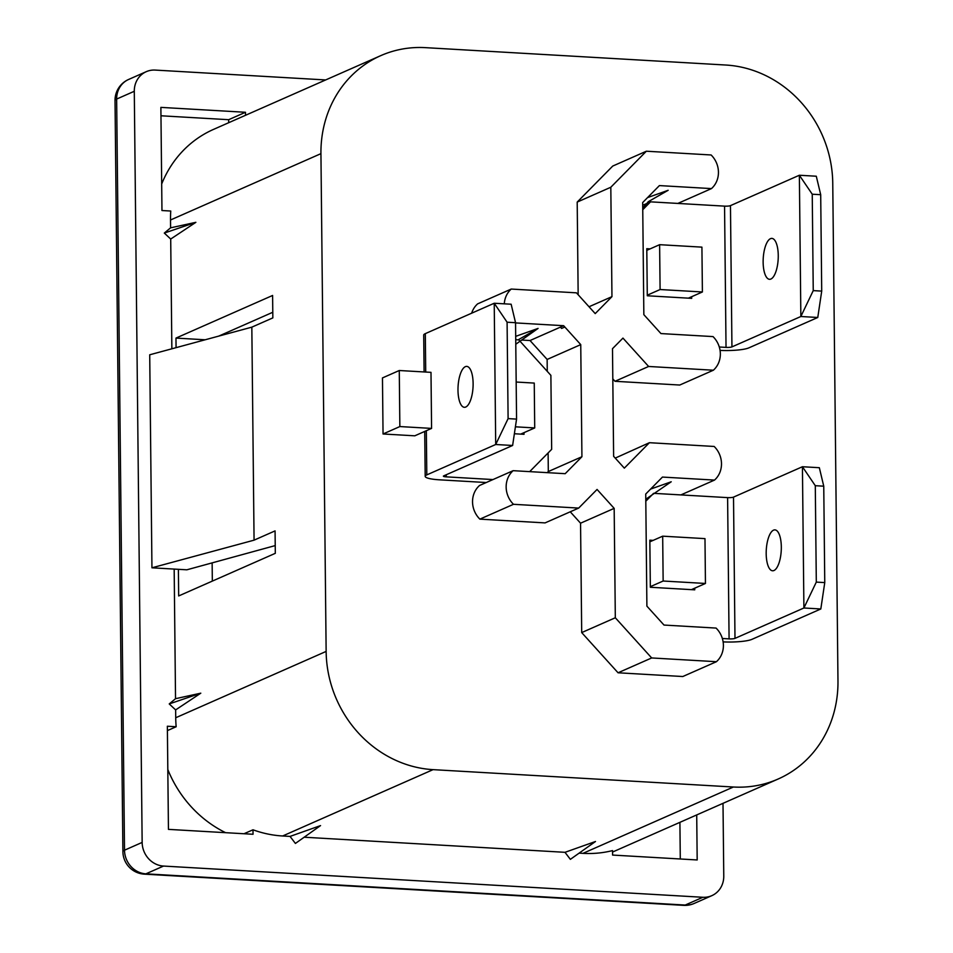 <?xml version="1.0" encoding="UTF-8"?>
<svg xmlns="http://www.w3.org/2000/svg" width="953" height="953" viewBox="0 0 953 953"><rect width="100%" height="100%" fill="white"/><g stroke="black" fill="none" stroke-linecap="round" stroke-linejoin="round"><path stroke-width="1.43" d="M295.406 843.441L320.542 825.596L290.046 836.412L295.406 843.441M832.755 183.25A113.8 104.115 66.2 0 0 725.829 65.03L425.503 47.65A113.8 104.115 66.2 0 0 380.759 55.643A113.8 104.115 66.2 0 0 320.935 153.647L326.14 651.411A113.8 104.115 66.2 0 0 433.067 769.643L733.393 787.011A113.8 104.115 66.2 0 0 778.136 779.018A113.8 104.115 66.2 0 0 837.973 681.026L832.755 183.25M399.271 370.514L382.463 377.924L383.046 433.984L414.769 435.819L431.578 428.397L430.994 372.349L399.271 370.514L399.855 426.563L383.046 433.984M399.855 426.563L431.578 428.397M515.561 322.912L563.64 325.7L580.746 344.617L547.141 359.448L547.26 371.348M548.118 452.937L548.309 471.556L547.236 472.652M580.746 344.617L581.926 456.725L548.309 471.556M581.926 456.725L565.189 473.689L513.131 470.675A22.765 20.823 66.2 0 0 513.488 504.304L578.685 508.08L597.066 489.449L614.173 508.366L615.316 617.758L651.673 657.951L716.418 661.704A22.765 20.823 66.2 0 0 716.072 628.075L664.003 625.061L646.896 606.144L645.729 494.035L662.454 477.072L714.512 480.086A22.765 20.823 66.2 0 0 714.166 446.457L649.422 442.704L624.322 468.137L613.625 456.32L612.493 348.691L622.952 338.101L648.624 366.464L713.368 370.217A22.765 20.823 66.2 0 0 713.011 336.588L660.953 333.574L643.847 314.657L642.679 202.548L659.405 185.585L711.462 188.599A22.765 20.823 66.2 0 0 711.117 154.97L646.36 151.217L610.813 187.253L611.957 296.645L595.22 313.608L576.434 292.833L511.237 289.057A22.765 20.823 66.2 0 0 504.292 303.828M713.368 370.217L679.751 385.036L615.007 381.295L648.624 366.464M612.815 378.877L615.007 381.295M579.889 458.798L579.877 457.631M649.422 442.704L615.233 458.107M714.512 480.086L680.907 494.905L654.83 493.404L727.604 497.621A4.551 0.774 179.4 0 0 733.512 497.121L734.989 638.379A4.551 0.774 -0.6 0 1 729.081 638.879L722.35 638.486M650.613 489.08L671.222 481.777L645.777 499.229M513.131 470.675L479.526 485.494A22.765 20.823 66.2 0 0 479.871 519.135L545.068 522.899L578.685 508.08M513.488 504.304L479.871 519.135M570.251 511.797L580.556 523.197L581.699 632.589L618.056 672.782L682.801 676.523L716.418 661.704M614.173 508.366L580.556 523.197M651.673 657.951L618.056 672.782M615.316 617.758L581.699 632.589M515.776 344.247L538.076 328.416L518.146 339.84M538.076 328.416L515.692 336.349M521.696 340.042L530.035 340.531L547.141 359.448M563.64 325.7L530.035 340.531M511.237 289.057L477.62 303.876A22.765 20.823 66.2 0 0 471.664 313.192M564.831 327.01L561.603 328.428L560.424 327.117M611.957 296.645L589.025 306.759M610.813 187.253L577.196 202.084L578.161 294.739M646.36 151.217L612.755 166.048L577.196 202.084M711.462 188.599L677.857 203.418L648.243 201.714L646.789 203.501M648.243 201.714L668.16 190.29L647.563 197.593M645.634 204.919L642.727 207.742M680.287 858.987L679.906 822.356M579.114 853.138L582.974 853.352A113.8 104.115 66.2 0 0 612.541 850.588L612.588 855.067L697.179 859.963L696.714 814.934M570.359 859.356L595.494 841.499L564.998 852.316L570.359 859.356M304.162 837.222L564.998 852.316M167.406 730.606L176.162 726.746L167.359 726.234L168.443 829.372L253.033 834.268L252.986 829.789A113.8 104.115 66.2 0 0 282.648 835.984L290.046 836.412M225.611 832.684A113.8 104.115 -113.8 0 1 167.811 769.524M244.004 833.744L252.986 829.789M175.638 709.902L200.797 693.176L169.241 703.933L175.638 709.902L175.721 717.752A113.8 104.115 66.2 0 0 176.162 726.746M200.797 693.176L175.531 698.692L169.241 703.933M170.706 239.048L164.309 233.068L195.865 222.323L170.706 239.048L171.862 348.798M164.309 233.068L170.599 227.827L195.865 222.323M212.328 581.092L212.138 562.878M205.181 339.78L175.971 338.089L176.067 347.654M178.39 569.322L178.676 595.947L275.31 553.324L275.072 530.892L254.07 540.16L151.944 567.797L186.836 569.811L275.226 545.592M151.944 567.797L149.716 354.79L251.83 327.153L254.07 540.16M175.971 338.089L272.606 295.466L272.844 317.885L251.83 327.153M218.737 336.111L272.784 312.274M228.696 122.711L228.672 119.697L245.481 112.275L160.878 107.379L161.962 210.53L170.754 211.03A113.8 104.115 66.2 0 0 170.516 219.988L170.599 227.827M174.173 569.084L175.531 698.692M161.676 184.012A113.8 104.115 -113.8 0 1 213.532 129.394L380.759 55.643M228.672 119.697L160.962 115.778M245.505 115.289L245.481 112.275M723.005 803.343L723.768 876.069A22.765 20.823 -113.8 0 1 711.808 895.665A22.765 20.823 -113.8 0 1 702.861 897.273L163.535 866.063A22.765 20.823 -113.8 0 1 142.152 842.416L134.29 91.285A22.765 20.823 -113.8 0 1 146.25 71.678A22.765 20.823 -113.8 0 1 155.208 70.081L325.652 79.945M516.169 382.034L534.252 383.082L534.716 427.933L520.707 434.103M534.716 427.933L515.418 426.813M646.813 250.341L659.619 244.683L660.095 289.533L647.278 295.18M660.095 289.533L702.397 291.975L701.92 247.137L659.619 244.683M702.397 291.975L688.388 298.158M649.863 541.828L662.68 536.17L663.145 581.02L650.327 586.667M663.145 581.02L705.446 583.462L704.982 538.624L662.68 536.17M705.446 583.462L691.437 589.645M770.906 279.026A20.478 7.481 -86.7 0 0 778.244 257.393A20.478 7.481 -86.7 0 0 771.882 238.393A20.478 7.481 -86.7 0 0 770.489 238.667A20.478 7.481 -86.7 0 0 763.15 260.3A20.478 7.481 -86.7 0 0 769.512 279.3A20.478 7.481 -86.7 0 0 770.906 279.026M813.243 290.617L821.712 291.106L820.7 194.698L812.242 194.209L813.243 290.617L800.854 316.503L799.364 175.245L816.292 176.222L820.7 194.698M647.397 205.026L643.799 204.812L650.53 201.845L724.554 206.134A4.551 0.774 179.4 0 0 730.463 205.634L799.364 175.245L812.242 194.209M720.075 350.394A22.765 3.895 179.4 0 0 748.855 347.869L817.769 317.48L821.712 291.106M817.769 317.48L800.854 316.503L731.94 346.892A4.551 0.774 -0.6 0 1 726.031 347.392L719.301 346.999M691.675 296.705L691.699 298.349L647.29 295.775L646.789 248.685L650.101 248.888M650.53 201.845L642.751 209.731M773.967 570.513A20.478 7.481 -86.7 0 0 781.305 548.868A20.478 7.481 -86.7 0 0 774.932 529.88A20.478 7.481 -86.7 0 0 773.538 530.154A20.478 7.481 -86.7 0 0 766.2 551.787A20.478 7.481 -86.7 0 0 772.561 570.776A20.478 7.481 -86.7 0 0 773.967 570.513M816.304 582.104L824.762 582.593L823.749 486.185L815.291 485.696L816.304 582.104L803.903 607.99L802.426 466.732L819.342 467.709L823.749 486.185M733.512 497.121L802.426 466.732L815.291 485.696M723.124 641.881A22.765 3.895 179.4 0 0 751.917 639.356L820.819 608.967L824.762 582.593M820.819 608.967L803.903 607.99L734.989 638.379M694.737 588.192L694.749 589.836L650.339 587.262L649.839 540.172L653.162 540.375M653.579 493.332L645.8 501.218M465.338 366.667A20.478 7.481 93.3 0 1 466.732 366.393A20.478 7.481 93.3 0 1 473.105 385.393A20.478 7.481 93.3 0 1 465.767 407.026A20.478 7.481 93.3 0 1 464.373 407.3A20.478 7.481 93.3 0 1 458 388.3A20.478 7.481 93.3 0 1 465.338 366.667M515.549 322.698L507.091 322.209L508.104 418.617L516.562 419.106L515.549 322.698L511.142 304.221L494.226 303.245L507.091 322.209M508.104 418.617L495.703 444.503L494.226 303.245L425.312 333.633L425.717 372.039M516.562 419.106L512.619 445.48L495.703 444.503L426.801 474.892A22.765 3.895 179.4 0 0 425.193 476.357A22.765 3.895 179.4 0 0 439.547 479.824L486.256 482.528M492.987 479.562L446.266 476.857A4.551 0.774 -0.6 0 1 443.395 476.166A4.551 0.774 -0.6 0 1 443.717 475.869L512.619 445.48M424.097 371.944L423.704 335.099A22.765 3.895 -0.6 0 1 425.312 333.633M515.728 339.709L518.813 339.887L550.882 375.351L551.668 449.339L529.677 471.628M524.007 432.65L524.031 434.306L514.382 433.746M733.393 787.011L582.974 853.352M433.067 769.643L282.648 835.984M326.14 651.411L175.721 717.752M320.935 153.647L170.516 219.988M146.25 71.678L128.607 79.468A22.765 22.765 0 0 0 115.027 100.53A22.765 3.895 -0.6 0 1 116.647 99.064L124.509 850.207A22.765 20.823 66.2 0 0 145.892 873.841L685.207 905.052A22.765 20.823 66.2 0 0 694.153 903.456A22.765 22.765 0 0 1 683.658 905.35A22.765 8.315 -86.7 0 0 685.207 905.052L702.861 897.273M128.607 79.468A22.765 20.823 66.2 0 0 116.647 99.064L134.29 91.285M115.027 100.53L122.901 851.66A22.765 3.895 -0.6 0 1 124.509 850.207L142.152 842.416M122.901 851.66A22.765 22.765 0 0 0 144.344 874.151A22.765 8.315 -86.7 0 0 145.892 873.841L163.535 866.063M730.463 205.634L731.94 346.892M726.031 347.392L724.554 206.134M729.081 638.879L727.604 497.621M446.242 474.761L446.266 476.857M426.336 430.72L426.801 474.892M778.136 779.018L612.553 852.053M683.658 905.35L144.344 874.151M711.808 895.665L694.153 903.456M425.193 476.357L424.716 431.435"/></g></svg>
